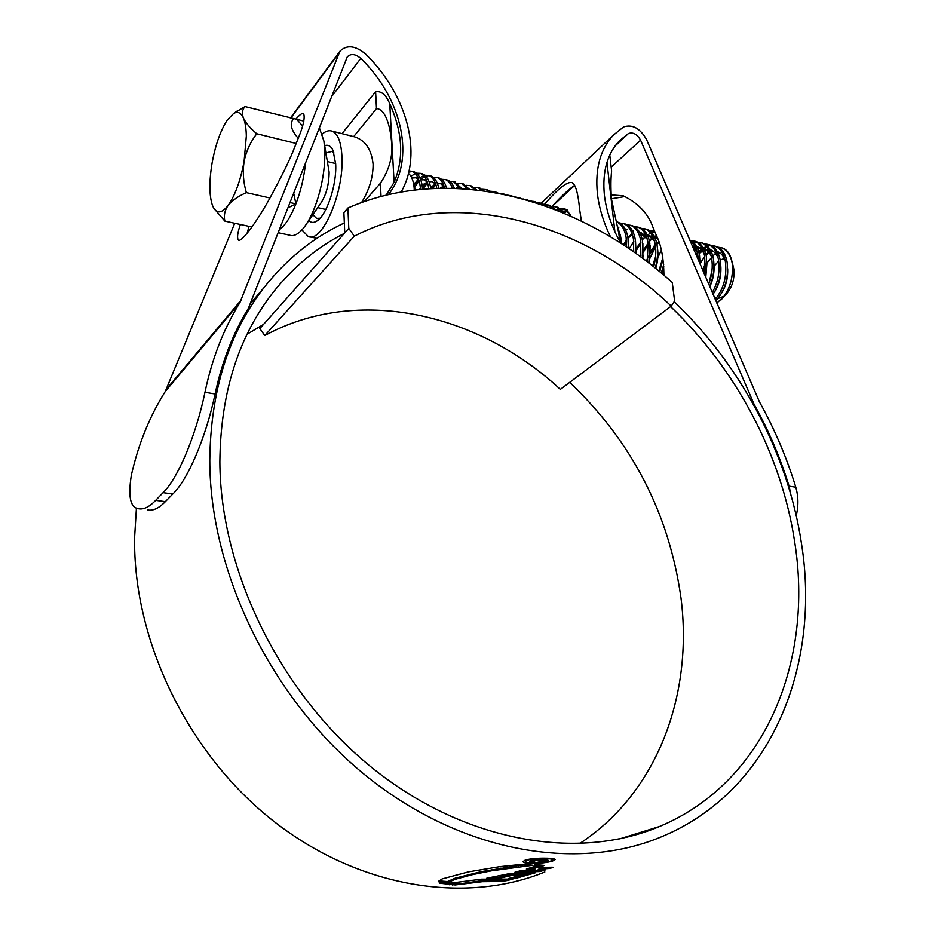 <?xml version="1.0" encoding="UTF-8"?>
<svg xmlns="http://www.w3.org/2000/svg" width="935" height="935" viewBox="0 0 935 935"><rect width="100%" height="100%" fill="white"/><g stroke="black" fill="none" stroke-linecap="round" stroke-linejoin="round"><path stroke-width="1.4" d="M672.253 282.475C580.401 199.564 452.189 162.503 347.913 207.991L348.79 228.35L354.295 236.158C453.685 184.978 582.505 221.291 671.236 306.131L674.626 300.988L672.253 282.475M348.79 228.35L344.746 232.909L343.893 212.619L347.913 207.991M354.295 236.158L264.769 335.548C358.035 284.766 478.697 313.365 560.334 389.381L671.236 306.131M344.746 232.909L259.848 328.547L264.769 335.548M259.801 326.467L259.848 328.547M246.326 136.066C246.174 128.352 245.215 122.368 243.451 118.126C241.008 112.679 237.735 111.136 233.61 113.486L227.217 120.136C220.485 130.561 215.436 144.878 212.081 163.087C209.078 181.261 209.171 195.263 212.339 205.092L213.39 207.5C217.037 213.951 221.946 213.273 228.093 205.455C235.094 195.485 240.424 180.817 244.093 161.463L246.326 136.066M213.94 208.458L224.903 221.139C223.594 215.81 224.657 210.574 228.093 205.455C232.16 200.452 238.25 196.186 246.361 192.633C243.322 182.418 242.562 172.028 244.093 161.463C246.221 151.154 250.44 141.91 256.763 133.74C250.253 128.247 245.811 123.034 243.451 118.126C241.733 113.427 242.258 109.582 245.04 106.578L234.334 112.983M245.04 106.578L296.605 119.283L302.578 125.933M319.373 127.803L323.919 141.091L324.796 150.535C325.754 176.762 316.521 210.714 304.565 226.702L303.022 228.654C298.031 234.381 293.613 236.567 289.78 235.211L278.338 232.733M323.919 141.091L329.12 172.11C329.038 184.417 326.268 194.772 320.81 203.199L304.565 226.702M414.298 190.015L414.076 187.047C413.293 180.291 411.423 175.757 408.455 173.442M401.992 190.471L402.015 191.815M708.929 283.632L712.049 269.911M714.071 266.218L718.699 260.97M720.184 259.965L724.45 258.539M733.297 266.65L733.846 269.292C734.711 279.331 732.012 287.851 725.77 294.829L716.841 303.104M722.334 247.985L721.353 247.74C726.951 249.797 730.562 254.939 732.187 263.179L731.602 260.152C729.896 253.584 726.799 249.528 722.334 247.985L718.641 247.541M422.608 189.139L422.503 188.145C421.44 179.123 418.635 173.676 414.1 171.806L413.025 171.537M412.499 171.479L408.782 172.122M420.528 189.326L420.388 187.631C419.324 178.597 416.519 173.15 411.996 171.28L409.039 170.976M709.677 251.503L706.03 254.881L709.349 252.707M704.698 256.424L700.093 263.577M721.353 247.74L718.092 247.237M715.859 300.801C725.069 290.645 728.809 277.695 727.079 261.94C725.466 253.689 721.867 248.546 716.28 246.489L714.971 246.162M715.217 299.329C723.702 289.032 727.091 276.433 725.373 261.531C723.76 253.28 720.16 248.126 714.585 246.069L711.313 245.566M710.401 245.589L707.526 246.127M706.521 246.454L703.365 247.997M702.255 248.722L698.702 251.725M697.417 253.081L696.049 254.717M713.078 294.35C719.494 284.1 721.878 272.74 720.242 260.281C718.629 252.018 715.053 246.863 709.49 244.806L708.181 244.491M712.295 292.503C718.045 282.393 720.125 271.512 718.524 259.872C716.923 251.597 713.335 246.443 707.783 244.386L704.499 243.883M709.677 286.426C713.569 277.052 714.796 267.796 713.37 258.621C711.769 250.335 708.204 245.169 702.653 243.123L701.355 242.808M708.718 284.182C712.026 275.229 712.996 266.569 711.64 258.2C710.051 249.914 706.486 244.748 700.946 242.703L697.65 242.2M696.715 242.235L693.817 242.808M692.8 243.158L691.362 243.801M705.504 276.725L706.451 256.95C704.861 248.64 701.308 243.474 695.792 241.429L694.495 241.101M694.284 241.066L691.549 240.973M704.3 273.92L704.721 256.529C703.132 248.219 699.59 243.042 694.074 240.996L690.755 240.505M700.081 264.091L699.509 255.267C698.059 247.448 694.798 242.375 689.738 240.026M698.316 259.977L697.767 254.834C696.598 248.266 694.015 243.544 690.007 240.669M661.349 250.276L657.165 258.89M657.913 252.917L657.574 253.572M655.552 246.887L649.731 258.714M655.236 244.502L653.6 246.793M643.245 255.793L642.415 258.177M656.428 235.491L654.488 236.707M653.308 237.595L649.474 241.347M648.072 243.088L643.514 250.65M654.827 231.962L651.788 232.675M650.737 233.107L647.359 235.071M646.167 235.982L642.287 239.863M654.675 231.366L652.583 230.746M654.979 232.067L648.68 230.15M655.236 268.065C657.562 259.848 658.17 252.146 657.036 244.97C655.529 236.543 652.092 231.319 646.728 229.297L645.466 228.981M645.197 228.946L642.357 228.9M626.567 241.651L624.416 245.601M653.67 266.814C655.809 258.843 656.323 251.422 655.236 244.538C653.74 236.099 650.304 230.875 644.94 228.853L641.539 228.397M648.89 263.074L649.825 243.229C648.329 234.778 644.916 229.542 639.563 227.532L638.313 227.217M647.265 261.823L648.025 242.784C646.529 234.334 643.116 229.098 637.763 227.088L634.351 226.621M642.298 258.083L642.579 241.464C641.094 233.002 637.693 227.766 632.364 225.756L631.113 225.44M640.604 256.844L640.755 241.031C639.283 232.558 635.882 227.31 630.564 225.3L627.128 224.856M635.461 253.14L635.286 239.699C633.825 231.214 630.435 225.966 625.129 223.968L623.89 223.652M633.708 251.912L633.462 239.255C632.002 230.77 628.612 225.522 623.318 223.512L619.87 223.068M628.39 248.254L627.958 237.922C626.508 229.426 623.142 224.166 617.86 222.168L616.621 221.852M616.317 221.805L616.305 221.805C621.436 223.921 624.709 229.145 626.123 237.478L626.59 247.039M621.12 243.451L620.595 236.146L617.532 226.644M570.701 215.19L569.929 215.74M567.744 211.158L564.343 212.642M566.926 210.445L563.618 211.567M567.65 210.118L564.635 209.008M564.284 208.961L561.234 209.054M560.159 209.311L557.389 210.48M570.666 215.073L563.945 208.832L560.381 208.447M559.34 208.587L556.009 209.756M564.88 213.554L557.05 207.138M562.718 212.642L556.337 206.962L552.76 206.577M551.708 206.728L549.429 207.43M556.185 210.001L549.418 205.244M549.044 205.197L545.958 205.326M553.987 209.148L548.693 205.069L545.105 204.695M547.361 206.682L541.751 203.351M545.14 205.887L541.003 203.164L537.403 202.802M538.443 203.596L534.037 201.446M533.651 201.387L531.501 201.387M535.206 201.738L529.829 200.885M529.467 200.78L526.276 199.529M525.879 199.471L524.745 199.412M527.223 200.113L523.016 198.933M520.62 198.278L518.481 197.601M518.504 197.717L515.781 197.028M512.544 196.233L510.639 195.66M510.674 195.789L507.46 195.064M505.262 194.585L502.75 193.709M503.498 194.211L498.32 193.183M498.191 193.159L494.825 191.757M496.427 192.832L493.972 191.546L490.279 191.243M491.097 191.909L486.854 189.782M489.321 191.628L485.978 189.571L482.261 189.279M483.944 190.833L478.837 187.806M482.144 190.588L477.949 187.584L474.209 187.316M476.698 189.91L470.772 185.808M474.875 189.711L469.861 185.586L466.109 185.329M469.358 189.174L462.661 183.809M467.5 189.022L461.738 183.576L457.975 183.33M461.902 188.636L454.503 181.787M460.02 188.519L453.568 181.554L449.782 181.332M454.328 188.274C452.633 183.786 450.331 181.039 447.397 180.034L446.299 179.765M435.885 184.616L432.741 188.449M452.411 188.227C450.728 183.47 448.368 180.572 445.341 179.52L441.542 179.31M432.122 186.065L430.684 187.958M446.626 188.134C444.978 182.559 442.489 179.169 439.146 177.989L438.059 177.72M427.529 182.781L422.83 189.115M444.674 188.134C443.05 182.267 440.525 178.714 437.077 177.486L433.256 177.288M424.058 183.915L422.281 186.299M438.784 188.227C437.264 181.437 434.623 177.334 430.848 175.944L429.761 175.675M429.247 175.605L425.834 176.096M424.595 176.621L420.598 179.473M419.125 180.958L414.158 187.935M436.797 188.286C435.324 181.168 432.648 176.89 428.768 175.429L424.922 175.254M423.742 175.593L419.885 177.802M418.494 179.006L413.761 184.721M430.778 188.554C429.492 180.432 426.734 175.546 422.491 173.875L421.416 173.606M420.902 173.548L417.454 174.062M412.487 177.276L411.809 177.919M428.744 188.671C427.54 180.21 424.759 175.102 420.399 173.361L416.542 173.197M415.35 173.559L410.944 176.283M661.302 273.032L663.675 264.71M659.818 271.793L662.822 257.628M724.298 296.126L717.951 298.546M716.152 298.265L714.445 297.517M732.187 263.179C733.496 277.882 729.791 290.13 721.06 299.913M720.09 253.023L718.197 253.478M711.523 257.557L707.035 262.887M705.282 265.82L702.98 270.846M721.785 292.83C726.051 285.9 728.026 277.87 727.699 268.754M713.323 251.386L711.371 251.866M714.737 291.65C719.237 284.474 721.271 276.141 720.85 266.65M711.126 250.019L710.331 249.809M708.73 249.598L704.499 250.253M703.167 250.79L699.123 253.373M697.732 254.624L696.54 255.863M709.794 286.706C713.101 279.799 714.492 272.412 713.954 264.547M710.284 253.046L703.436 248.126M701.834 247.927L697.592 248.628M695.652 249.481L694.179 250.358M705.773 277.344L707.024 262.454M703.342 251.258L697.463 246.665M700.28 264.57L700.058 260.362M696.353 249.446L692.145 245.624M662.483 260.748L659.701 271.699M657.936 253.993L657.527 254.764M655.073 260.468L653.378 266.58M659.093 242.434L656.919 244.28M655.435 245.847L650.269 253.747M647.452 260.935L647.207 261.777M657.492 238.039L655.4 238.764M648.247 244.397L642.953 252.789M661.711 273.371L663.815 266.755M657.071 236.999L654.173 236.076M652.56 236.006L648.236 237.093M641.013 242.948L636.232 250.533M655.727 268.462C657.913 261.169 658.474 254.285 657.399 247.822M653.658 238.472L646.985 234.323M645.384 234.264L641.036 235.421M633.755 241.499L629.208 248.803M649.451 263.506L650.152 245.741M646.412 236.613L639.762 232.57M632.224 234.627L628.004 238.215M626.438 240.05L623.283 244.853M642.883 258.516L642.871 243.649M633.205 230.898L632.492 230.793M636.034 253.549L635.543 241.557M625.982 229.122L625.188 229.017M628.928 248.617L628.168 239.477M618.725 227.345L617.848 227.228M621.565 243.731L620.77 237.385M568.749 215.225L567.825 214.863M437.37 183.4L440.443 183.611L444.183 186.451L441.507 188.169M443.716 185.13L441.472 183.868M440.478 183.622L437.533 183.844M435.85 184.511L430.86 188.543M432.204 181.589L429.165 181.857M427.459 182.57L422.363 186.883M431.292 188.519L430.217 185.516M426.886 180.899L424.864 179.789L420.738 179.859M419.032 180.619L413.831 185.188M423.45 189.069L421.708 183.26M418.401 178.76L416.496 177.732L411.856 178.012M415.374 189.887L412.58 179.859M719.716 252.766L718.022 253.081M715.813 253.864L712.715 255.687M705.329 264.079L702.501 269.736M715.135 299.13L715.976 298.475M725.046 259.918C723.234 255.5 720.616 252.695 717.203 251.527M712.949 251.118L711.184 251.457M709.01 252.263L705.843 254.168M718.162 258.072C716.327 253.712 713.721 250.966 710.343 249.832M706.147 249.458L704.312 249.832M702.185 250.638L698.948 252.637M697.568 253.782L696.213 255.103M711.231 256.225C709.396 251.924 706.802 249.224 703.447 248.137L703.447 248.137M701.753 247.775L697.405 248.196M696.061 248.687L693.922 249.774M704.277 254.367C702.442 250.159 699.883 247.518 696.598 246.454L696.505 246.431M694.822 246.092L692.356 246.139M697.276 252.497L692.321 246.045M662.81 257.768L658.894 271.033M655.54 256.915L652.595 265.961M658.859 241.756L656.756 243.416M655.283 244.841L650.363 251.69M648.2 256.178L646.447 261.192M657.34 237.665L655.201 238.273M648.107 243.357L643.081 250.568M640.791 255.629L640.393 256.693M655.61 236.403L654.138 236.017M652.455 235.784L648.037 236.59M640.884 241.861L636.244 248.558M654.523 241.16L646.95 234.253M643.315 234.182L640.837 234.907M647.265 239.243L639.715 232.488M631.896 234.077L627.853 237.245M633.287 230.922L632.446 230.711M618.806 227.369L617.79 227.123M458.512 188.449L456.864 187.643M451.979 187.912L451.313 188.204M443.763 185.936L440.151 188.192M435.488 183.95L430.603 187.468M435.78 184.3L432.157 181.577L428.99 181.39M427.178 181.951L422.176 185.679M420.399 187.771L419.184 189.466M427.33 182.138L423.824 179.532L420.551 179.38M418.822 179.952L413.632 183.961M418.822 179.964L415.444 177.475L411.599 177.475M414.182 188.274L414.24 188.964M305.57 163.099C303.992 177.545 300.766 191.137 295.892 203.888C290.797 216.745 285.362 225.277 279.6 229.496M293.742 193.358L295.892 203.888L288.085 207.804M293.461 118.909C289.394 123.525 290.984 129.977 298.207 138.298M256.763 133.74L296.15 143.464M246.361 192.633L269.993 197.998M290.13 202.579L295.892 203.888M224.903 221.139L251.959 226.995M324.725 145.626C328.15 144.493 330.908 146.07 333 150.371L335.688 164.093C336.857 184.838 326.689 215.237 316.93 220.976C313.786 222.998 311.075 222.881 308.772 220.625M312.851 214.723L316.579 218.369L320.062 218.206M301.935 229.905L308.211 236.473C322.061 243.509 344.209 192.435 341.941 156.461C341.146 142.038 337.862 133.588 332.124 131.134C329.097 130.094 325.812 131.04 322.271 133.986M352.881 136.405L354.739 136.884C365.34 140.379 371.452 149.46 373.088 164.128C373.217 176.855 369.395 189.653 361.611 202.509M381.048 196.408L380.37 183.295L364.311 201.551M353.687 136.58L376.489 108.577L375.613 91.712L342.011 133.647M375.613 91.712C381.34 90.824 386.05 94.844 389.755 103.797L394.114 182.267C404.119 158.482 402.658 132.326 389.755 103.797M394.114 182.267L386.213 195.099M333.994 152.966L331.808 151.458L326.023 152.884M380.37 183.295C389.311 169.691 393.039 156.11 391.578 142.552C390.795 130.678 386.739 109.173 376.489 108.577M609.772 155.011L611.619 170.953C610.8 177.942 610.719 187.164 611.373 198.617L618.818 233.329L619.741 241.37M552.199 206.238C562.029 195.497 569.52 188.554 574.686 185.399L552.281 206.284M559.691 211.403L561.187 210.422M562.192 209.907L564.915 209.218M566.458 209.463L571.028 216.23M569.719 382.333C632.107 441.752 669.215 513.759 681.042 598.342C693.104 693.758 658.217 792.319 579.384 843.744M670.605 306.598C735.658 368.542 781.461 454.13 794.668 541.821C813.532 659.35 766.77 781.648 659.467 826.528C578.368 860.925 465.724 842.704 373.147 768.64C280.71 694.611 220.309 571.168 219.865 461.832C220.52 393.121 238.425 336.448 273.581 291.802C293.66 266.639 317.234 247.167 344.29 233.411M247.156 334.181L263.483 324.445M790.87 494.592L789.093 486.165L795.79 487.17C786.732 457.554 774.589 429.083 759.384 401.746L646.588 139.619C640.078 128.224 632.387 124.016 623.516 126.973L613.594 134.944C600.422 148.934 595.011 168.37 597.36 193.241C598.984 207.593 603.379 222.144 610.543 236.871M581.406 221.069L579.606 209.288C578.134 193.276 575.586 184.382 571.975 182.594C567.276 181.355 558.101 188.59 544.474 204.321M789.093 486.165C780.328 457.776 768.652 430.462 754.066 404.224L640.592 140.18C637.156 134.161 633.1 131.952 628.425 133.53L619.589 140.636C607.212 153.656 602.152 171.795 604.384 195.041C606.266 211.053 611.724 227.123 620.782 243.24M674.158 301.701C740.754 365.234 787.667 452.844 801.353 542.756C821.094 664.236 772.602 791.29 660.577 837.164C577.035 871.829 461.306 852.556 366.368 776.062C271.571 699.614 209.931 572.629 209.779 460.429C210.597 390.783 228.666 333.187 264.009 287.629C286.566 259.007 313.33 237.443 344.325 222.951M544.836 871.981C465.279 904.426 358.397 888.063 272.634 820.416C187 752.757 132.91 639.423 134.628 537.122L136.428 508.009M455.205 879.262L447.503 882.605L442.547 882.617L438.503 881.401L442.091 878.912L468.458 871.864L499.582 866.663L515.173 865.039L525.634 864.478L532.868 865.237L491.6 870.777L472.818 874.529L455.205 879.262L455.146 878.164L481.221 871.63L518.504 865.6L518.586 866.733M507.015 880.536L512.824 879.064L481.56 879.134L451.535 882.967L439.719 883.166L455.146 884.919L482.39 881.647L500.891 881.471L507.015 880.536L506.934 879.461L500.809 880.408L500.891 881.471M516.962 877.988L535.545 872.694L507.576 873.991L486.726 878.199L497.467 878.643L513.934 874.938L523.53 874.634L508.359 878.503L516.962 877.988L516.88 876.913L513.969 877.124M540.068 871.513L545.327 869.901L538.315 870.403L543.212 868.884L550.037 868.405L553.204 867.259L551.977 867.201L531.08 867.551L526.335 869.059L534.902 869.141L529.818 870.684L521.017 870.602L514.94 872.203L540.068 871.513L539.986 870.415L518.82 871.198M541.073 867.271L532.003 867.166L541.038 866.792M542.99 866.394L533.838 866.207L542.954 865.927M534.551 864.676L535.019 865.354L544.193 865.401L534.528 864.501M547.606 858.213C552.386 858.4 554.899 858.856 555.156 859.581L552.678 861.018C546.8 862.689 539.483 863.519 530.718 863.496C525.856 863.274 523.273 862.643 522.981 861.614L525.283 860.025C531.162 858.552 538.607 857.956 547.606 858.213M388.422 194.573C415.923 159.686 402.599 99.075 360.805 58.402C355.358 53.879 350.847 53.377 347.259 56.906L248.465 308.164C232.979 333.351 221.864 361.962 215.097 393.986C205.665 438.714 187.28 480.485 172.823 493.972L165.343 501.651C158.693 508.441 152.685 511.176 147.344 509.844M249.061 226.363L247.062 233.411M611.022 194.889L623.201 195.777C638.395 203.211 648.341 213.788 653.039 227.532L656.65 236.006C661.267 245.414 663.686 258.492 663.932 275.241M611.396 198.781L625.246 196.502M401.185 191.967C423.064 153.48 407.041 94.622 365.667 54.101C355.3 45.476 346.698 44.541 339.884 51.296L240.026 302.367C223.687 328.664 212.011 358.643 204.975 392.279L215.097 393.986M234.72 223.266L165.285 391.461C149.717 416.168 138.415 444.008 131.391 474.992C128.013 495.947 130.187 507.167 137.912 508.617C143.195 509.937 149.121 507.179 155.677 500.365L165.343 501.651M240.388 224.494C237.502 232.745 236.847 237.934 238.402 240.073C241.078 242.691 254.986 224.599 268.368 200.861C281.634 176.61 290.411 158.693 294.7 147.122L297.821 139.292C303.244 126.435 305.184 117.857 303.618 113.544C302.402 112.749 299.819 114.584 295.904 119.061M172.823 493.972L163.076 492.651L155.677 500.365M163.076 492.651C177.393 479.082 195.66 436.949 204.975 392.279M795.79 487.17C798.443 496.543 798.583 506.01 796.223 515.582M552.608 860.188L552.678 861.018M527.317 860.188L525.318 861.556C525.563 862.409 527.761 862.935 531.91 863.122C539.425 863.145 545.689 862.456 550.715 861.042L552.807 859.803C552.597 859.16 550.446 858.762 546.356 858.599C538.712 858.388 532.366 858.926 527.317 860.188L527.258 859.51M446.486 883.259L462.802 883.353L462.872 884.428M500.809 880.408L482.32 880.571L462.802 883.353M482.32 880.571L482.39 881.647M449.244 883.645L449.303 884.72M491.284 877.369L497.385 877.556L497.467 878.643M523.53 874.634L523.448 873.547L513.853 873.839L497.385 877.556M531.98 872.764L516.88 876.913M513.853 873.839L513.934 874.938M548.95 867.388L543.13 867.762L538.221 869.293L538.315 870.403M529.666 868.019L534.82 868.019L534.902 869.141M549.944 867.329L550.037 868.405M543.13 867.762L543.212 868.884M439.041 881.962L438.983 880.863L447.444 881.518L447.503 882.605M442.489 881.541L442.547 882.617M440.128 881.261L440.186 882.348M528.731 864.478L518.504 865.6M447.444 881.518L455.146 878.164M530.94 860.492L543.305 859.499L548.319 860.305L537.59 862.257L545.561 860.527L541.809 859.943L533.055 860.586L532.225 861.088L534.668 861.673L533.254 862.117L529.771 861.228L530.94 860.492M546.87 859.931L546.963 861.077M533.008 860.001L533.055 860.586M533.207 861.497L533.254 862.117M614.879 231.693L606.955 162.374M628.425 133.53L615.078 145.965M360.805 58.402L331.563 96.656M752.336 400.706L751.6 401.162M640.592 140.18L611.174 167.131M241.23 299.971L166.442 389.205M338.797 53.33L290.68 118.207M240.026 302.367L165.285 391.461M455.076 883.844L455.146 884.919M452.236 883.867L452.295 884.942M525.996 864.746L526.078 865.88M505.286 867.411L505.367 868.533M500.95 868.066L501.031 869.188M491.518 869.655L491.6 870.777M481.221 871.63L481.291 872.741M472.748 873.419L472.818 874.529M467.792 874.611L467.862 875.721M303.852 121.129L296.605 119.283M327.577 161.591L335.665 163.567M733.449 267.223L731.602 260.152M414.1 171.806L411.996 171.28M716.28 246.489L714.585 246.069M709.49 244.806L707.783 244.386M702.653 243.123L700.946 242.703M695.792 241.429L694.074 240.996M653.846 231.062L652.069 230.618M646.728 229.297L644.94 228.853M639.563 227.532L637.763 227.088M632.364 225.756L630.564 225.3M625.129 223.968L623.318 223.512M617.86 222.168L616.294 221.782M565.839 209.311L563.945 208.832M558.242 207.43L556.337 206.962M550.61 205.536L548.693 205.069M542.931 203.643L541.003 203.164M527.445 199.821L525.505 199.342M519.638 197.893L517.686 197.402M511.796 195.953L509.82 195.462M503.907 194.001L501.92 193.51M495.971 192.037L493.972 191.546M487.988 190.062L485.978 189.571M479.959 188.075L477.949 187.584M471.894 186.088L469.861 185.586M463.772 184.078L461.738 183.576M455.614 182.068L453.568 181.554M447.397 180.034L445.341 179.52M439.146 177.989L437.077 177.486M430.848 175.944L428.768 175.429M422.491 173.875L420.399 173.361M317.748 207.628L325.848 209.475M648.504 234.662L647.616 234.44M641.363 232.909L640.475 232.686M626.976 229.379L626.064 229.157M424.864 179.789L423.824 179.532M416.496 177.732L415.444 177.475M233.61 113.486L237.209 110.984M318.286 219.935L316.93 220.976M332.124 131.134L354.739 136.884M316.579 218.369L317.503 218.58M309.66 236.789L316.907 238.367M659.467 826.528L619.671 838.882M264.009 287.629L250.802 303.139M613.594 134.944L541.19 203.211M339.884 51.296L290.341 118.114M239.103 240.225L238.402 240.073M525.225 860.399L525.318 861.556M552.714 858.657L552.807 859.768M545.479 859.616L545.549 860.504M532.155 860.165L532.225 861.088"/></g></svg>
